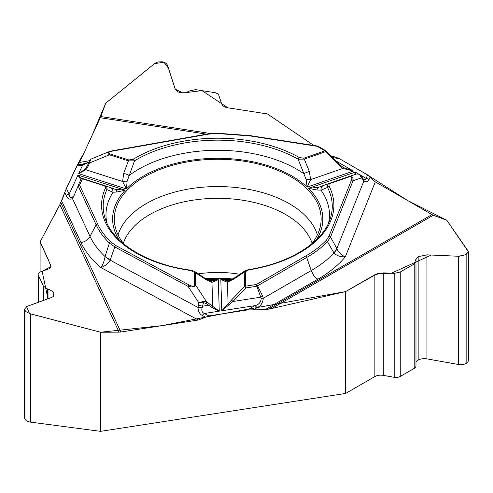 <?xml version="1.0" encoding="UTF-8"?>
<svg xmlns="http://www.w3.org/2000/svg" width="493" height="493" viewBox="0 0 493 493"><rect width="100%" height="100%" fill="white"/><g stroke="black" fill="none" stroke-linecap="round" stroke-linejoin="round"><path stroke-width="0.74" d="M228.382 280.616L229.368 280.474A5.035 3.599 75.1 0 0 227.427 282.224L220.815 279.623L221.758 310.781L254.875 305.66C258.677 304.822 260.791 302.425 261.21 298.468L256.841 286.254L257.5 285.86L262.677 296.077L263.299 298.247C262.837 302.967 260.735 306.116 256.995 307.694A5.035 2.909 -120 0 0 254.875 305.66L247.443 309.949L208.878 315.914L198.297 320.019L120.859 331.999A10.741 8.473 -24.9 0 1 119.053 332.14L59.906 204.694L40.093 241.878L40.093 272.074M59.906 204.694L66.407 188.351L69.131 194.205C69.18 197.231 70.376 198.137 72.699 196.929L73.321 195.906L73.506 196.806L72.483 198.58C69.525 199.875 67.442 198.833 66.228 195.468A5.035 3.969 -24.9 0 1 69.131 194.205L77.999 175.089L82.177 178.774M88.869 162.388L82.67 165.038A5.035 1.202 80 0 0 81.801 164.187L77.647 164.921L79.576 162.444L100.326 117.735A10.741 2.268 98.8 0 0 100.812 116.558L105.767 103.129L154.636 63.585L163.966 62.229L168.464 68.256L175.268 89.141L182.971 92.986L201.964 90.62L227.951 107.838L267.422 113.938L313.844 145.466L267.422 113.938L227.532 107.77C224.383 107.191 222.374 105.773 221.523 103.524L218.701 95.007L217.438 93.652L215.533 92.77L195.573 89.627L189.953 90.804L185.645 92.733L181.214 92.838C177.942 92.234 175.859 90.761 174.966 88.42L167.602 65.587C166.837 63.572 165.038 62.303 162.215 61.785L158.062 61.939L155.042 63.27L105.767 103.129L91.698 136.327L84.623 151.567L76.742 166.079L66.407 188.351M334.926 156.965L330.976 155.856L335.148 157.002M431.991 214.597A10.741 6.206 -120 0 0 433.31 215.225L271.711 308.526L268.112 309.216L431.991 214.597L375.302 181.868L367.562 174.935L339.326 158.629L335.08 156.99L331.561 156.447M415.987 261.808L415.987 365.917A6.045 3.488 0 0 1 414.219 368.388L400.248 376.449L400.248 272.025L414.219 263.965L415.987 261.752L415.519 260.008L418.163 256.761L426.907 254.838L458.521 256.261L466.058 254.604L468.35 251.8L446.843 220.285L433.31 215.225M271.711 308.526L345.667 291.573L345.667 393.432L100.572 431.35L100.572 332.245L119.053 332.14M268.112 309.216L265.074 309.684L317.819 279.229A141.559 81.727 0 0 0 345.328 256.822C340.564 257.026 336.793 255.762 334.02 253.038L327.426 241.687C321.781 247.48 314.885 252.724 306.745 257.432L311.212 270.583C313.825 275.581 313.246 275.963 317.819 279.229M247.443 309.949L265.074 309.684M239.931 274.299A78.319 45.22 0 0 0 198.211 273.868M415.987 362.115A8.726 5.041 180 0 1 418.076 360.186L418.163 360.13A8.726 5.041 180 0 1 426.907 358.879L458.521 364.506A7.518 4.345 0 0 0 466.058 363.427L466.15 363.378A7.518 4.345 0 0 0 468.35 360.309L468.35 251.898M400.248 376.449A6.045 3.488 180 0 1 394.197 377.318L394.197 273.356L400.248 272.025M345.667 393.432L374.865 376.578A8.393 4.844 180 0 1 383.277 375.37L394.197 377.318M345.667 291.573L374.865 274.712L383.277 272.869L394.197 273.356M38.281 302.32L38.281 275.1L43.39 286.119L47.371 288.935L50.243 290.032L52.449 291.505L53.799 293.273L53.959 295.338L53.152 296.539L51.673 297.458L27.053 306.381L24.65 309.025L25.112 310.51L26.215 311.767L30.529 313.868L100.572 332.245M38.281 275.1L38.072 274.231L40.007 272.105L49.374 268.617L50.551 267.619L51.069 266.121L40.093 241.878M24.65 309.129L24.65 417.811A7.518 4.345 0 0 0 24.909 418.939L24.94 419.013A7.518 4.345 0 0 0 30.529 422.119L100.572 431.35M204.934 278.225A103.419 59.708 0 0 0 234.514 277.892M311.693 243.912A103.419 59.708 0 0 0 321.017 221.93A103.419 59.708 0 0 0 217.727 159.27A103.419 59.708 0 0 0 114.438 221.93A103.419 59.708 0 0 0 123.761 243.912M261.21 298.468L263.299 298.247L311.212 270.583A132.21 76.329 0 0 0 333.964 252.983A33.573 14.174 -28.6 0 0 336.67 248.306L336.83 248.608C338.691 252.57 341.526 255.312 345.328 256.822L375.302 181.868M370.033 177.147L369.054 179.588C367.92 181.948 366.188 182.435 363.846 181.054A5.035 3.433 -41.9 0 0 363.218 178.959L362.528 178.022A5.035 2.582 -32.3 0 1 362.657 179.452L359.317 174.282L356.784 173.949L348.261 176.784M369.054 179.588A5.035 4.006 -158.2 0 0 366.163 178.417L365.523 179.643L363.581 179.255M248.601 269.924A116.163 67.066 0 0 0 329.059 186.126L329.004 184.271L330.039 183.507L348.606 177.067C351.33 176.365 352.335 177.252 351.601 179.735A1.676 1.337 21.8 0 1 353.068 180.691L330.526 237.053L327.426 241.687A1.676 1.196 44.3 0 0 326.113 240.492C320.524 246.21 313.708 251.393 305.672 256.046L256.434 284.473L245.711 286.131A1.676 0.357 81.2 0 1 246.124 287.918L244.633 286.464A1.676 1.368 -1.7 0 1 245.711 286.131L245.28 271.791L248.601 269.924A1.676 0.364 -99 0 0 248.343 269.634C290.667 263.317 323.463 241.471 330.193 218.812A114.542 66.13 180 0 0 327.506 187.408C326.884 185.608 327.543 184.24 329.484 183.297L348.144 176.821C351.762 175.97 353.401 177.258 353.068 180.691L361.64 177.837L360.882 175.453M354.646 174.762L355.25 172.112L308.452 188.351L317.036 190.015L320.98 190.144L327.506 187.408A1.676 1.313 152.7 0 1 329.059 186.126M232.647 279.038A105.095 60.676 180 0 1 220.815 279.623L228.259 280.622M229.485 304.76A1.676 0.388 -143 0 0 228.086 303.965L221.758 310.781L232.961 301.482L231.476 300.034L244.633 286.464L244.201 272.124L244.861 270.897M245.28 271.791A1.676 1.368 -1.7 0 0 244.201 272.124L233.781 279.155A5.035 2.052 -123 0 1 234.28 278.046L245.385 270.528M339.418 164.557L326.224 151.037L325.583 151.696L304.286 159.085L309.345 171.484A5.035 0.955 159.5 0 0 303.922 173.752L306.091 179.501A5.035 1.762 4.8 0 1 310.639 179.612L307.157 187.106L353.419 171.059L342.918 168.415L338.857 165.155L325.583 151.696A1.676 0.709 -109.1 0 0 325.029 150.846L317.184 146.316L249.92 135.908L216.365 133.467L208.305 134.182L112.49 151.098C108.398 151.973 107.566 152.922 109.988 153.933A1.676 0.666 107.7 0 0 109.464 154.796C107.462 153.533 107.375 152.473 109.199 151.622L109.766 151.425M109.988 153.933L128.932 159.997L133.344 159.177A1.676 0.998 58.6 0 1 134.521 160.835L127.126 181.301L126.424 188.924L122.609 181.51L123.675 173.351L128.408 160.86L109.464 154.796L89.732 162.887L88.734 162.69L89.763 160.465L91.082 159.073M133.344 159.177A116.163 67.066 180 0 1 299.269 157.501L303.731 158.235L325.029 150.846A1.676 0.968 -60 0 1 325.873 150.759L318.022 146.23A1.676 1.676 0 0 0 317.443 146.027A1.676 0.357 -81.2 0 0 317.184 146.316A1.676 0.968 -60 0 1 318.022 146.23M316.642 239.481A105.095 60.676 180 0 0 308.452 188.351L318.601 187.266L329.392 183.328M306.091 179.501L307.157 187.106A105.095 60.676 180 0 0 126.424 188.924L78.67 173.647L85.16 169.13L87.329 165.716L89.763 160.465A1.676 1.306 -155.1 0 1 90.583 159.837L88.333 165.913L87.329 165.716M123.675 173.351A5.035 1.004 -161 0 1 129.098 175.514A111.745 64.515 0 0 1 303.922 173.752L298.129 159.19A114.542 66.13 0 0 0 134.521 160.835L128.408 160.86A1.676 0.666 107.7 0 1 128.932 159.997M362.657 179.452L363.846 181.054L336.83 248.608A33.573 13.212 152.4 0 1 334.02 253.038M336.127 161.075L353.419 171.059L343.233 167.497M338.857 165.155L339.498 164.489L343.264 167.515M355.7 174.306L355.25 172.112L358.245 173.844M303.731 158.235A1.676 0.709 -109.1 0 1 304.286 159.085L298.129 159.19A1.676 0.961 119.6 0 1 299.269 157.501M328.591 222.898A111.745 64.515 0 0 0 320.98 190.144A5.035 4.437 -110.1 0 1 323.741 185.411A5.035 4.437 -110.1 0 1 323.809 185.386M317.036 190.015A5.035 2.94 -109.6 0 1 318.601 187.266M348.606 177.067A1.676 0.709 -109.1 0 0 348.052 176.851A1.676 0.709 -109.1 0 0 348.046 176.858L356.846 173.93M359.317 174.282A1.676 0.992 -60.6 0 1 359.644 174.362L360.827 175.385M343.239 167.503L342.918 168.415L310.639 179.612L309.345 171.484M305.672 256.046A1.676 0.968 60 0 1 306.745 257.432L257.5 285.86A1.676 0.968 60 0 0 256.434 284.473A1.676 0.357 81.2 0 1 256.841 286.254L246.124 287.918L232.961 301.482L260.871 297.168L262.677 296.077M61.687 200.996L80.994 242.593A141.559 81.727 0 0 0 100.849 267.551C102.821 264.957 104.22 261.321 105.04 256.643L109.397 243.067C103.542 237.349 99.118 231.272 96.129 224.851L90.022 236.369L72.483 198.58L72.699 196.929M80.994 242.593C85.086 241.81 88.093 239.74 90.022 236.369A132.21 76.329 0 0 0 105.052 256.545A33.573 8.566 19.1 0 0 110.303 259.823L110.179 260.168C107.979 263.792 104.867 266.251 100.849 267.551L198.297 320.019M205.501 317.221L202.327 315.514C199.591 314.004 198.149 311.317 198.007 307.453L202.185 307.632L203.48 302.671L198.858 302.875L203.282 301.42L206.666 301.944A1.676 0.573 125.5 0 1 205.994 303.417L211.947 307.472L219.256 311.169L218.307 279.654L210.998 280.794M202.327 315.514A5.035 2.804 -61.7 0 1 204.349 313.474C202.038 312.488 201.317 310.541 202.185 307.632M116.829 192.03A5.035 3.044 -71.1 0 0 115.115 189.318L125.204 190.193L116.829 192.03L113.045 192.239L106.876 189.632A1.676 1.325 -155.7 0 0 105.305 188.381A116.163 67.066 0 0 0 190.779 270.509L194.211 272.302L194.587 284.806C194.285 286.525 192.449 286.581 189.084 284.972A1.676 0.937 118.3 0 0 188.061 286.359L114.789 246.913L109.397 243.067A1.676 1.177 134.3 0 1 110.697 241.853C104.917 236.196 100.547 230.194 97.589 223.853L79.564 185.017A1.676 1.325 -155.1 0 0 78.042 185.688L80.914 179.495A1.676 1.676 -159 0 1 82.96 178.608A1.676 0.666 107.7 0 0 82.436 178.83L79.564 185.017A1.676 1.325 -24.9 0 0 78.104 186.015L73.506 196.806M105.305 188.381L105.348 186.693L104.393 185.867L82.436 178.83A1.676 1.325 24.9 0 0 80.914 179.495A1.676 1.676 0 0 1 82.972 178.608M80.815 179.705L77.999 175.089L125.204 190.193A105.095 60.676 180 0 0 118.813 239.481M106.864 222.898A111.745 64.515 0 0 1 113.045 192.239A5.035 4.499 -69.9 0 0 110.222 187.599A5.035 4.499 -69.9 0 0 110.056 187.537L115.115 189.318M104.171 185.787A1.676 0.666 -72.3 0 1 104.689 185.559C106.679 186.459 107.406 187.821 106.876 189.632A114.542 66.13 180 0 0 105.262 218.812C112.466 242.655 147.333 264.63 191.007 270.213A1.676 0.32 -82.2 0 0 190.779 270.509M194.587 284.806A1.676 1.368 -1.7 0 1 195.666 285.12L206.666 301.944L219.256 311.169L204.349 313.474L208.878 315.914M206.777 279.321A105.095 60.676 180 0 0 218.307 279.654L211.972 282.378L205.698 279.439L195.29 272.617L195.666 285.12C194.68 286.883 192.141 287.296 188.061 286.359L198.858 302.875L198.346 304.994A5.035 0.955 13.6 0 0 202.635 306.178L208.582 305.253A1.676 0.573 125.5 0 0 209.254 303.787M198.346 304.994L198.007 307.453L110.179 260.168A33.573 9.219 -159.2 0 1 105.04 256.643M194.082 271.082L205.15 278.36A5.035 2.163 122.3 0 1 205.698 279.439M194.593 271.433L195.29 272.617A1.676 1.368 -1.7 0 0 194.211 272.302M209.981 280.683A5.035 3.697 104.2 0 1 211.972 282.378L212.705 306.658L211.947 307.472M203.282 301.42A1.676 0.364 82.3 0 1 203.48 302.671L205.994 303.417M97.589 223.853A1.676 1.325 155.1 0 0 96.129 224.851L78.042 185.688A1.676 1.676 0 0 0 78.042 185.688M88.333 165.913L85.831 169.74L78.67 173.647L82.67 165.038L76.742 166.079M83.07 163.966L88.882 162.314A5.035 3.679 41.7 0 0 88.5 162.869M91.205 159.011L90.583 159.837M127.126 181.301A5.035 1.75 173.5 0 0 122.609 181.51L85.831 169.74L85.16 169.13M112.49 151.098A1.676 0.401 -100 0 0 112.201 150.815L208.009 133.905A1.676 0.401 -100 0 1 208.305 134.182M80.464 179.255A1.676 1.621 -75.3 0 1 81.696 178.694M77.506 164.982L66.358 188.455M65.624 190.236L65.372 190.927M64.879 192.424L61.662 201.052M120.859 331.999L60.873 202.746L40.093 241.878L47.735 258.344L51.032 266.54L42.158 271.329L47.957 298.813L26.591 306.572L29.5 313.554L100.572 332.245L161.914 325.645L223.015 313.727L345.667 291.573L377.305 273.658L391.393 273.233L431.276 255.035L459.162 256.274L465.953 254.665L468.258 251.251L446.843 220.285L407.674 200.559L368.665 175.718M367.636 174.978L339.19 158.555M337.175 157.581L336.491 157.335M123.299 243.326A96.166 55.518 180 0 1 217.727 198.315A96.166 55.518 180 0 1 312.149 243.326M426.907 358.879L426.907 254.838M418.163 360.13L418.163 256.761M418.076 360.186L418.076 256.816M414.219 368.388L414.219 263.965M383.277 375.37L383.277 272.869M374.865 376.578L374.865 274.712M466.15 363.378L466.15 254.548M466.058 363.427L466.058 254.604M458.521 364.506L458.521 256.261M53.799 295.714L53.799 293.273M53.768 295.769L53.768 293.199M48.018 298.789L48.018 289.132M47.371 299.023L47.371 288.935M43.39 300.465L43.39 286.119M50.779 267.255L50.779 264.907M30.529 422.119L30.529 313.868M24.94 419.013L24.94 310.183M24.909 418.939L24.909 310.109M100.812 116.558L210.511 133.529M118.055 234.896A101.188 58.42 180 0 1 217.727 186.557A101.188 58.42 180 0 1 317.4 234.896M202.309 302.72A101.188 58.42 180 0 1 199.813 302.48M253.242 309.857L256.995 307.694M367.562 174.935L366.163 178.417L360.753 175.292M332.707 157.606L339.326 158.629M351.601 179.735L329.065 236.098L326.113 240.492M329.065 236.098A1.676 1.337 21.8 0 1 330.526 237.053L336.67 248.306M330.039 183.507A1.676 0.709 -109.1 0 0 329.484 183.297M66.228 195.468L64.854 192.504M189.084 284.972L115.812 245.52L110.697 241.853M233.781 279.155L227.427 282.224L228.086 303.965L231.476 300.034M115.812 245.52A1.676 0.937 118.3 0 0 114.789 246.913L110.303 259.823M206.536 134.164L100.326 117.735M79.576 162.444L89.671 160.663M82.96 178.608L104.689 185.559M249.92 135.908A1.676 0.357 -81.2 0 1 250.173 135.618L317.443 146.027M216.365 133.467L208.009 133.905M38.072 274.311L38.072 302.394M363.581 179.242L363.212 178.953M361.141 175.828L362.528 178.022M318.503 187.297L329.416 183.316M244.935 270.823L248.343 269.634M326.428 151.283A1.676 1.676 0 0 0 325.873 150.759M211.121 280.8L210.246 280.77M115.177 189.337L104.843 185.614M229.368 280.474L234.274 278.046M205.15 278.36L210.456 280.764M194.519 271.366L191.007 270.213M83.403 163.904L81.955 164.163M109.199 151.622L91.439 158.906M250.173 135.618L216.359 133.159M112.201 150.815L109.471 151.524"/></g></svg>
